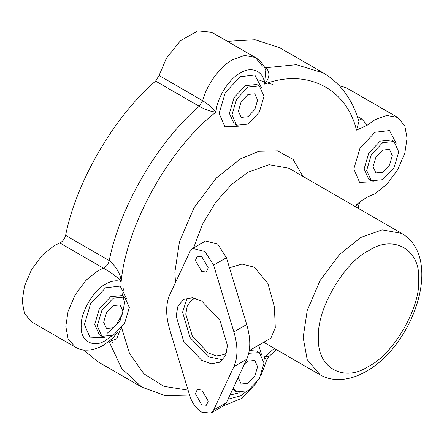 <?xml version="1.0" encoding="UTF-8"?>
<svg xmlns="http://www.w3.org/2000/svg" width="444" height="444" viewBox="0 0 444 444"><rect width="100%" height="100%" fill="white"/><g stroke="black" fill="none" stroke-linecap="round" stroke-linejoin="round"><path stroke-width="0.67" d="M59.801 242.957L60.689 242.535C63.148 240.931 64.796 238.55 65.623 235.387L109.241 260.573C116.655 267.105 120.629 274.12 121.168 281.613C117.799 277.395 111.882 272.905 103.419 268.137L59.801 242.957L54.273 245.593L42.469 255.011L31.596 269.536L24.453 286.214L22.2 301.143L24.453 313.475L31.596 321.906L75.214 347.091L68.071 338.661L65.817 326.329L68.071 311.394L75.214 294.716L86.086 280.192L97.891 270.779L104.307 267.715C106.765 266.117 108.414 263.73 109.241 260.573C119.769 206.948 157.881 141.592 199.206 106.283L155.589 81.102C114.263 116.406 76.152 181.763 65.623 235.387M264.141 66.672L265.978 67.732C270.291 72.422 269.808 77.878 264.519 84.088L265.767 70.246C263.73 64.702 260.234 60.434 255.272 57.437L262.526 66.134M247.991 116.717L254.789 109.535L257.609 100.05L254.789 93.823L247.991 94.494L241.186 101.676L238.367 111.161L241.186 117.388L247.991 116.717M113.287 327.811L120.091 320.629L122.905 311.144L120.091 304.917L113.287 305.589L106.482 312.77L103.663 322.255L106.482 328.482L113.287 327.811M238.384 377.089L238.367 377.805L241.186 384.032L247.991 383.361L254.789 376.179L257.609 366.694L254.789 360.467L247.991 361.139L244.594 363.814M382.689 172.266L389.493 165.085L392.313 155.605L389.493 149.373L382.689 150.05L375.89 157.232L373.071 166.711L375.89 172.944L382.689 172.266M247.991 87.091L236.646 99.062L231.951 114.863L236.646 125.247L247.991 124.126L259.329 112.154L264.025 96.348L259.329 85.964L247.991 87.091M382.689 142.641L371.351 154.612L366.655 170.418L371.351 180.797L382.689 179.676L394.033 167.704L398.729 151.898L394.028 141.519L382.689 142.641M233.255 388.067L236.646 391.891L247.991 390.77L259.329 378.799L264.025 362.992L259.329 352.608L248.745 353.319M113.287 298.179L101.948 310.151L97.247 325.957L101.948 336.341L113.287 335.214L124.625 323.243L129.321 307.442L124.625 297.058L113.287 298.179M201.804 301.143L192.357 297.774L183.661 299.345L177.95 306.094L176.146 315.956L183.661 341.247L201.804 360.4L211.25 363.769L219.947 362.193L225.663 355.45L227.461 345.587L219.947 320.296L201.804 301.143M187.157 297.991L182.562 312.254L190.076 337.545L208.219 356.693L222.866 359.851M195.399 298.385L192.346 299.572L187.346 305.472L185.77 314.108L192.346 336.236L208.219 352.991L216.483 355.944L224.092 354.562L226.651 352.508M201.804 390.026L197.269 389.577L195.388 393.728L201.804 404.839L206.338 405.289L208.219 401.137L201.804 390.026M201.804 256.704L197.269 256.255L195.388 260.406L201.804 271.517L206.338 271.967L208.219 267.815L201.804 256.704M189.999 396.414C192.385 403.496 196.32 408.774 201.804 412.248L210.878 413.142L213.608 410.045L233.888 366.683C237.956 357.437 237.956 345.848 233.888 331.907L213.608 265.129L204.928 251.548L192.735 248.396L189.999 251.498L169.719 294.86C165.651 304.101 165.651 315.695 169.719 329.637L189.999 396.414M357.281 116.395L361.766 118.981L367.293 125.208L374.997 119.68L386.802 115.462L397.674 117.432L404.817 125.863L407.065 138.195L404.817 153.13L397.674 169.808L386.802 184.332L374.997 193.751L367.293 197.108L360.756 201.221L356.482 204.667L359.135 203.89L358.142 208.253M339.349 85.725L346.359 87.807L397.674 117.432M249.267 350.616L270.879 338.139L275.291 327.722L274.392 306.798L267.948 283.566L254.384 267.194L242.002 264.052L229.487 267.765M264.746 67.854L296.331 64.68L323.304 72.921L279.687 47.736L255.078 39.738L227.389 41.342M83.339 349.9L98.263 361.977L141.88 387.162L121.745 368.614L109.241 341.947L108.791 341.691M367.293 125.208L356.482 130.136L358.957 121.667C352.547 99.556 340.665 83.306 323.304 72.921M159.046 75.513L166.406 58.253L180.397 40.804L197.724 30.858L211.655 32.257L255.272 57.437L244.622 55.445L232.595 59.685C220.285 66.173 206.582 84.943 202.664 100.699C208.652 104.595 213.114 108.38 216.062 112.066C211.178 111.727 205.555 109.801 199.206 106.283L202.664 100.699L159.046 75.513L155.589 81.102M210.878 413.142L223.704 405.738L226.44 402.636L246.714 359.279C250.782 350.033 250.782 338.439 246.714 324.497L226.44 257.725L217.76 244.139L205.561 240.992L192.735 248.396M259.718 80.236L265.179 82.401M267.51 83.117L272.805 84.366M261.061 375.43L266.544 360.434L264.519 356.904L268.87 356.56L276.501 349.661M120.418 329.165L116.8 338.639L109.241 341.947L109.069 341.469M75.214 347.091C83.139 351.698 92.513 351.132 103.335 345.382L112.815 338.223L117.688 331.962M401.703 233.405C444.133 258.402 413.358 345.31 366.328 371.306C356.843 376.839 347.352 379.598 337.851 379.581C331.424 379.487 325.496 377.9 320.063 374.814L307.204 359.634L303.152 337.44L307.204 310.561L320.063 280.541L339.632 254.395L360.883 237.446L382.134 229.859L401.703 233.405L288.811 168.226L269.092 164.696L247.991 172.266L231.646 184.432L215.556 202.503L202.225 224.714L193.623 247.885M368.581 250.777C343.828 262.487 316.311 310.145 318.548 337.44C316.311 367.31 343.828 383.2 368.581 366.322C393.334 354.617 420.851 306.959 418.614 279.665C420.851 249.789 393.334 233.905 368.581 250.777M356.482 130.136C346.498 88.251 306.377 68.16 264.519 84.088C264.119 71.306 251.537 65.557 240.293 73.016C229.049 78.538 216.461 98.823 216.062 112.066C169.985 147.136 126.362 225.069 121.168 281.613C116.628 279.975 111.433 280.808 105.589 284.11C93.529 289.815 80.125 313.031 81.213 326.329C80.125 340.881 93.529 348.623 105.589 340.398L111.538 336.114M175.508 282.478L174.864 272.261L179.459 241.797L194.028 207.775L216.206 178.144L240.293 158.935L258.896 151.315L277.583 150.877L293.184 159.479L302.886 176.351M258.73 345.155L261.433 354.395M259.329 352.608L256.76 351.132L249.417 350.532M104.545 337.268L90.199 337.923L84.421 324.475L90.62 303.613L105.589 287.812L120.119 286.091L126.729 298.845M124.625 297.058L122.061 295.576L110.717 296.703L99.378 308.669L94.683 324.475L99.378 334.859L101.948 336.341M373.953 181.729L359.607 182.384L353.829 168.936L360.029 148.074L374.997 132.273L389.527 130.553L396.137 143.301M394.028 141.519L391.464 140.038L380.125 141.159L368.786 153.13L364.091 168.936L368.786 179.315L371.351 180.797M239.249 126.179L224.903 126.829L219.125 113.381L225.324 92.519L240.293 76.718L254.823 75.003L261.433 87.751M259.329 85.964L256.76 84.482L245.421 85.609L234.082 97.58L229.387 113.381L234.082 123.765L236.646 125.247M232.656 389.344L236.646 391.891M111.289 339.621L112.36 342.363M355.977 207.004L356.482 204.667M121.612 327.716L129.526 353.491L143.878 373.787L163.969 386.358L188.095 390.148M228.044 399.212L240.293 395.954L246.242 391.669M263.93 361.028L264.519 356.904L274.337 348.412M239.249 392.823L229.964 395.105M123.432 288.805L122.455 295.804M226.44 257.725L213.608 265.129M246.714 324.497L233.888 331.907M246.714 359.279L233.888 366.683M226.44 402.636L213.608 410.045M361.766 118.981L358.547 120.28M107.093 333.377L115.795 325.546L122.4 313.936L124.625 302.586L122.927 296.337M320.063 374.814L263.708 342.28M223.893 405.627L242.13 398.268L257.276 381.979M141.88 387.162L164.546 395.376L189.843 395.904M359.135 203.89L360.756 201.221M266.544 360.434L268.87 356.56"/></g></svg>
